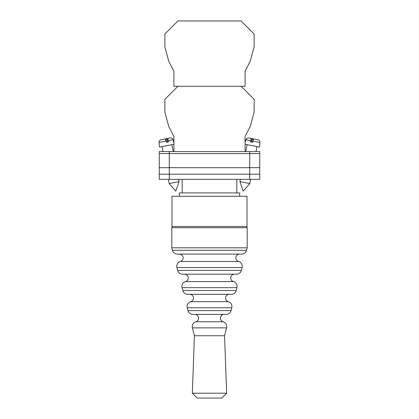 <?xml version="1.0" encoding="UTF-8"?>
<svg xmlns="http://www.w3.org/2000/svg" width="419" height="419" viewBox="0 0 419 419"><rect width="100%" height="100%" fill="white"/><g stroke="black" fill="none" stroke-linecap="round" stroke-linejoin="round"><path stroke-width="0.63" d="M159.251 153.6L159.251 179.353L159.251 151.589L169.302 151.589L169.302 179.353L259.749 179.353L259.749 153.6L159.251 153.6L159.251 179.353L169.302 179.353M259.749 153.6L259.749 151.589L169.302 151.589M249.698 151.589L249.698 174.199L159.251 174.199L159.251 179.353M249.698 179.353L249.698 174.199L259.749 174.199M159.251 167.668L259.749 167.668M239.93 181.663L243.203 191.164L249.797 183.58L239.93 181.663L240.38 179.353M245.094 144.277L259.45 147.064L259.937 142.46L252.83 141.077L253.746 138.919L257.915 139.731L254.773 139.118M252.83 141.077L252.573 142.277L250.153 141.805L250.41 140.606L245.932 139.737L245.094 142.659M251.3 142.025L251.971 138.574L251.327 138.448L250.41 140.606M253.196 139.763L252.997 138.773L248.828 137.961L251.327 138.448M251.683 142.099L252.353 138.647M179.07 181.663L175.797 191.164L169.203 183.58L179.07 181.663L178.62 179.353M173.906 144.277L159.55 147.064L159.063 142.46L166.17 141.077L165.254 138.919L161.085 139.731L164.227 139.118M166.17 141.077L166.427 142.277L168.847 141.805L168.59 140.606L173.068 139.737C172.56 138.401 171.596 137.809 170.172 137.961L167.673 138.448L168.59 140.606M167.7 142.025L167.029 138.574L167.673 138.448M165.804 139.763L166.003 138.773L170.172 137.961M167.317 142.099L166.647 138.647M245.267 135.955L250.3 126.36L254.139 112.035L254.139 99.334L241.077 86.272L177.923 86.272L164.861 99.334L164.861 112.035L168.7 126.36L173.906 136.594L173.906 151.589M245.738 227.716A1.257 1.257 0 0 0 246.995 226.459L246.995 196.286L172.005 196.286L172.005 226.459L246.995 226.459M173.262 227.716A1.257 1.257 0 0 1 172.005 226.459M239.647 196.286L239.647 192.918L179.353 192.918L179.353 196.286M236.824 192.918L236.824 179.353M182.176 192.918L182.176 179.353M224.144 314.391A3.771 3.771 0 0 0 223.112 321.782A5.023 5.023 0 0 1 226.6 327.868L192.4 327.868A5.023 5.023 0 0 1 195.888 321.782L223.112 321.782M194.856 314.391A3.771 3.771 0 0 1 195.888 321.782M229.313 294.29A3.771 3.771 0 0 0 228.276 301.685A5.023 5.023 0 0 1 231.77 307.766L187.23 307.766A5.023 5.023 0 0 1 190.724 301.685L228.276 301.685M189.687 294.29A3.771 3.771 0 0 1 190.724 301.685M234.478 274.194A3.771 3.771 0 0 0 233.446 281.584A5.023 5.023 0 0 1 236.934 287.67L182.066 287.67A5.023 5.023 0 0 1 185.554 281.584L233.446 281.584M184.522 274.194A3.771 3.771 0 0 1 185.554 281.584M239.647 254.092A3.771 3.771 0 0 0 238.615 261.487A5.023 5.023 0 0 1 242.103 267.568L176.897 267.568A5.023 5.023 0 0 1 180.385 261.487L238.615 261.487M179.353 254.092A3.771 3.771 0 0 1 180.385 261.487M172.46 250.321L246.54 250.321L247.184 247.812L171.816 247.812L172.46 250.321A5.023 5.023 0 0 0 177.326 254.092L241.674 254.092L177.326 254.092M246.54 250.321A5.023 5.023 0 0 1 241.674 254.092M176.897 267.568L177.63 270.417A5.023 5.023 0 0 0 182.495 274.194L236.505 274.194A5.023 5.023 0 0 0 241.37 270.417L242.103 267.568M182.066 287.67L182.794 290.519A5.023 5.023 0 0 0 187.665 294.29L231.335 294.29A5.023 5.023 0 0 0 236.206 290.519L236.934 287.67M187.23 307.766L187.963 310.615A5.023 5.023 0 0 0 192.829 314.391L226.171 314.391L192.829 314.391M187.963 310.615L231.037 310.615A5.023 5.023 0 0 1 226.171 314.391M192.4 327.868L194.426 335.745L224.574 335.745L226.6 327.868M194.426 335.745L192.342 393.2L226.658 393.2L224.574 335.745M226.658 393.2L221.808 398.05L197.192 398.05L192.342 393.2M247.184 247.812L247.184 227.716L171.816 227.716L171.816 247.812M231.037 310.615L231.77 307.766M173.733 135.955L173.906 136.594M245.094 136.594L245.094 151.589M241.077 20.95L177.923 20.95L164.861 34.012L164.861 46.719L168.7 61.043L173.906 71.272L173.906 86.272L245.094 86.272L245.094 71.272L250.3 61.043L254.139 46.719L254.139 34.012L241.077 20.95M173.733 70.633L173.906 71.272M245.094 71.272L245.267 70.633M177.63 270.417L241.37 270.417M182.794 290.519L236.206 290.519M245.775 151.589L247.121 144.67M245.932 139.737C246.44 138.401 247.404 137.809 248.828 137.961M249.797 183.58L250.62 179.353M256.014 151.589L256.988 146.587M259.937 142.46C259.969 141.03 259.293 140.119 257.915 139.731M169.203 183.58L168.38 179.353M162.986 151.589L162.012 146.587M173.225 151.589L171.879 144.67M173.068 139.737L173.906 142.659M159.063 142.46C159.031 141.03 159.707 140.119 161.085 139.731"/></g></svg>
